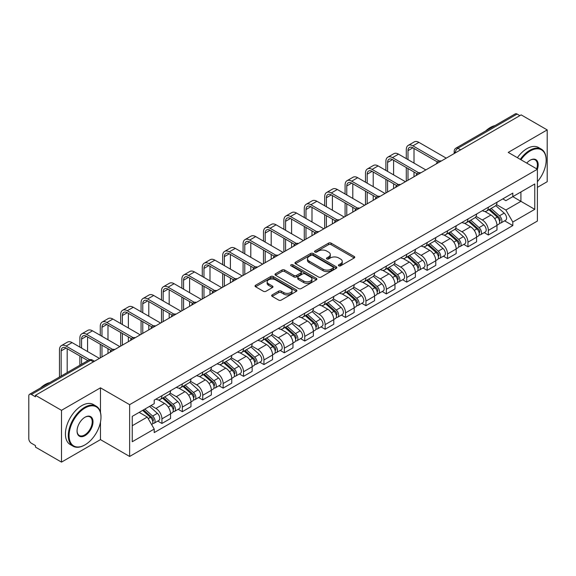 <?xml version="1.0" encoding="UTF-8"?>
<svg xmlns="http://www.w3.org/2000/svg" width="576" height="576" viewBox="0 0 576 576"><rect width="100%" height="100%" fill="white"/><g stroke="black" fill="none" stroke-linecap="round" stroke-linejoin="round"><path stroke-width="0.86" d="M338.782 265.838A1.267 0.734 0 0 0 340.574 265.838L354.211 257.969A1.814 1.051 0 0 0 354.744 257.227A1.814 1.051 0 0 0 354.211 256.486L331.106 243.144A1.814 1.051 0 0 0 328.543 243.144L314.899 251.021A1.267 0.734 0 0 0 314.532 251.539A1.267 0.734 0 0 0 314.899 252.058A1.267 0.734 0 0 0 316.699 252.058L318.463 251.035A5.81 3.355 0 0 1 326.678 251.035L328.608 252.144A5.81 3.355 0 0 1 330.307 254.52A5.81 3.355 0 0 1 328.608 256.889L326.837 257.911A1.267 0.734 0 0 0 326.47 258.43A1.267 0.734 0 0 0 326.837 258.948A1.267 0.734 0 0 0 328.637 258.948L330.401 257.926A5.81 3.355 0 0 1 338.616 257.926L340.546 259.042A5.81 3.355 0 0 1 342.245 261.41A5.81 3.355 0 0 1 340.546 263.786L338.782 264.802A1.267 0.734 0 0 0 338.407 265.32A1.267 0.734 0 0 0 338.782 265.838L338.782 264.802M272.189 294.876A1.814 1.051 0 0 0 271.656 295.61A1.814 1.051 0 0 0 272.189 296.352L278.669 300.096A1.814 1.051 0 0 0 281.239 300.096L296.388 291.355A1.814 1.051 0 0 0 296.914 290.614A1.814 1.051 0 0 0 296.388 289.872L273.276 276.53A1.814 1.051 0 0 0 270.713 276.53L255.564 285.278A1.814 1.051 0 0 0 255.031 286.02A1.814 1.051 0 0 0 255.564 286.754L263.398 291.276A1.814 1.051 0 0 0 265.961 291.276L272.448 287.539A1.814 1.051 0 0 0 272.974 286.798A1.814 1.051 0 0 0 272.448 286.056L268.56 283.81A4.853 2.801 0 0 1 267.142 281.83A4.853 2.801 0 0 1 270.137 279.238A4.853 2.801 0 0 1 275.429 279.85L290.642 288.626A4.853 2.801 0 0 1 292.061 290.614A4.853 2.801 0 0 1 289.066 293.198A4.853 2.801 0 0 1 283.774 292.594L281.239 291.132A1.814 1.051 0 0 0 278.669 291.132L272.189 294.876L272.189 296.352L278.669 292.637L278.669 291.132M129.629 404.669L100.469 387.828L61.495 410.328L35.467 395.309L521.172 114.883L547.2 129.91L508.226 152.41L537.394 169.25L129.629 404.669L129.629 456.466L537.394 221.047L537.394 169.25M318.593 277.049A1.814 1.051 0 0 0 321.163 277.049L336.305 268.301A1.814 1.051 0 0 0 336.838 267.559A1.814 1.051 0 0 0 336.305 266.825L313.2 253.483A1.814 1.051 0 0 0 310.637 253.483L295.488 262.224A1.814 1.051 0 0 0 294.955 262.966A1.814 1.051 0 0 0 295.488 263.707L318.593 277.049M291.564 266.112A1.267 0.734 0 0 1 292.853 266.292L316.325 279.842L301.198 288.576A1.814 1.051 0 0 1 298.634 288.576L275.522 275.234L275.522 273.751A1.814 1.051 0 0 0 274.997 274.493A1.814 1.051 0 0 0 275.522 275.234M275.522 273.751L282.01 270.007A1.814 1.051 0 0 1 284.573 270.007L293.947 275.422A1.814 1.051 0 0 0 296.51 275.422L300.816 272.938A1.814 1.051 0 0 0 301.349 272.196A1.814 1.051 0 0 0 300.816 271.454L291.06 265.824A1.267 0.734 0 0 1 290.686 265.306A1.267 0.734 0 0 1 291.47 264.622A1.267 0.734 0 0 1 292.853 264.78L316.346 278.345A1.814 1.051 0 0 1 316.879 279.086A1.814 1.051 0 0 1 316.346 279.828L316.346 278.345M61.495 410.328L61.495 462.125L35.467 447.106L35.467 445.594L31.414 443.254A3.701 2.138 -120 0 1 28.8 438.718L28.8 395.986A3.701 2.138 -120 0 1 29.563 394.294L88.805 360.086A3.701 2.138 60 0 1 90.655 360.274L31.414 394.474A3.701 2.138 -120 0 0 29.563 394.294M537.394 187.373L547.2 181.706L547.2 129.91M61.495 462.125L100.469 439.625L129.629 456.466M35.467 395.309L35.467 396.814L31.414 394.474M460.627 149.846L457.877 148.262A3.701 2.138 60 0 0 456.026 148.075L515.275 113.875A3.701 2.138 60 0 1 517.118 114.055L457.877 148.262A3.701 2.138 120 0 0 455.263 152.791L455.263 152.942M519.869 115.639L517.118 114.055M488.347 207.23A8.51 4.91 60 0 1 486.59 211.046L495.223 206.064A8.51 4.91 -120 0 0 496.98 202.241M476.1 216.389L482.335 219.989A8.51 4.91 60 0 1 488.347 230.407L496.98 225.425A8.51 4.91 -120 0 0 490.968 215.006L484.79 211.435M496.98 225.425L496.98 230.033L488.347 235.015L484.214 232.625M486.59 211.046A8.51 4.91 60 0 1 482.4 210.665M488.347 230.407L488.347 235.015M467.95 219.002A8.51 4.91 60 0 1 466.186 222.826L474.818 217.843A8.51 4.91 -120 0 0 476.582 214.02M463.81 244.404L467.95 246.794L476.582 241.805L476.582 237.204A8.51 4.91 -120 0 0 470.563 226.786L464.386 223.214M466.186 222.826A8.51 4.91 60 0 1 462.002 222.444M455.702 228.168L461.93 231.768A8.51 4.91 60 0 1 467.95 242.186L467.95 246.794M447.545 230.782A8.51 4.91 60 0 1 445.788 234.605L454.421 229.622A8.51 4.91 -120 0 0 456.178 225.799M443.412 256.183L447.545 258.566L456.178 253.584L456.178 248.983A8.51 4.91 -120 0 0 450.166 238.565L443.988 234.994M445.788 234.605A8.51 4.91 60 0 1 441.598 234.216M435.298 239.947L441.533 243.547A8.51 4.91 60 0 1 447.545 253.966L447.545 258.566M427.147 242.561A8.51 4.91 60 0 1 425.383 246.384L434.016 241.402A8.51 4.91 -120 0 0 435.78 237.578M423.007 267.962L427.147 270.346L435.78 265.363L435.78 260.762A8.51 4.91 -120 0 0 429.761 250.337L423.583 246.773M425.383 246.384A8.51 4.91 60 0 1 421.2 245.995M414.9 251.726L421.128 255.326A8.51 4.91 60 0 1 427.147 265.745L427.147 270.346M406.742 254.34A8.51 4.91 60 0 1 404.986 258.163L413.611 253.181A8.51 4.91 -120 0 0 415.375 249.358M402.61 279.734L406.742 282.125L415.375 277.142L415.375 272.542A8.51 4.91 -120 0 0 409.363 262.116L403.186 258.552M404.986 258.163A8.51 4.91 60 0 1 400.795 257.774M394.495 263.506L400.73 267.098A8.51 4.91 60 0 1 406.742 277.524L406.742 282.125M386.345 266.119A8.51 4.91 60 0 1 384.581 269.942L393.214 264.953A8.51 4.91 -120 0 0 394.978 261.137M382.205 291.514L386.345 293.904L394.978 288.922L394.978 284.314A8.51 4.91 -120 0 0 388.958 273.895L382.781 270.331M384.581 269.942A8.51 4.91 60 0 1 380.398 269.554M374.098 275.278L380.326 278.878A8.51 4.91 60 0 1 386.345 289.303L386.345 293.904M365.94 277.898A8.51 4.91 60 0 1 364.183 281.714L372.809 276.732A8.51 4.91 -120 0 0 374.573 272.916M361.807 303.293L365.94 305.683L374.573 300.701L374.573 296.093A8.51 4.91 -120 0 0 368.561 285.674L362.383 282.11M364.183 281.714A8.51 4.91 60 0 1 359.993 281.333M353.693 287.057L359.928 290.657A8.51 4.91 60 0 1 365.94 301.075L365.94 305.683M345.542 289.678A8.51 4.91 60 0 1 343.778 293.494L352.411 288.511A8.51 4.91 -120 0 0 354.175 284.695M341.402 315.072L345.542 317.462L354.175 312.48L354.175 307.872A8.51 4.91 -120 0 0 348.156 297.454L341.978 293.89M343.778 293.494A8.51 4.91 60 0 1 339.595 293.112M333.295 298.836L339.523 302.436A8.51 4.91 60 0 1 345.542 312.854L345.542 317.462M325.138 301.457A8.51 4.91 60 0 1 323.381 305.273L332.006 300.29A8.51 4.91 -120 0 0 333.77 296.474M321.005 326.851L325.138 329.242L333.77 324.259L333.77 319.651A8.51 4.91 -120 0 0 327.758 309.233L321.581 305.669M323.381 305.273A8.51 4.91 60 0 1 319.19 304.891M312.89 310.615L319.126 314.215A8.51 4.91 60 0 1 325.138 324.634L325.138 329.242M304.74 313.236A8.51 4.91 60 0 1 302.976 317.052L311.609 312.07A8.51 4.91 -120 0 0 313.373 308.254M300.6 338.63L304.74 341.021L313.373 336.038L313.373 331.43A8.51 4.91 -120 0 0 307.354 321.012L301.176 317.441M302.976 317.052A8.51 4.91 60 0 1 298.793 316.67M292.493 322.394L298.721 325.994A8.51 4.91 60 0 1 304.74 336.413L304.74 341.021M284.335 325.015A8.51 4.91 60 0 1 282.578 328.831L291.204 323.849A8.51 4.91 -120 0 0 292.968 320.033M280.202 350.41L284.335 352.8L292.968 347.818L292.968 343.21A8.51 4.91 -120 0 0 286.956 332.791L280.778 329.22M282.578 328.831A8.51 4.91 60 0 1 278.388 328.45M272.088 334.174L278.323 337.774A8.51 4.91 60 0 1 284.335 348.192L284.335 352.8M263.938 336.794A8.51 4.91 60 0 1 262.174 340.61L270.806 335.628A8.51 4.91 -120 0 0 272.57 331.805M259.798 362.189L263.938 364.579L272.57 359.597L272.57 354.989A8.51 4.91 -120 0 0 266.551 344.57L260.374 340.999M262.174 340.61A8.51 4.91 60 0 1 257.99 340.229M251.69 345.953L257.918 349.553A8.51 4.91 60 0 1 263.938 359.971L263.938 364.579M243.533 348.566A8.51 4.91 60 0 1 241.776 352.39L250.402 347.407A8.51 4.91 -120 0 0 252.166 343.584M239.4 373.968L243.533 376.358L252.166 371.369L252.166 366.768A8.51 4.91 -120 0 0 246.154 356.35L239.976 352.778M241.776 352.39A8.51 4.91 60 0 1 237.586 352.008M231.286 357.732L237.521 361.332A8.51 4.91 60 0 1 243.533 371.75L243.533 376.358M223.135 360.346A8.51 4.91 60 0 1 221.371 364.169L230.004 359.186A8.51 4.91 -120 0 0 231.768 355.363M218.995 385.747L223.135 388.13L231.768 383.148L231.768 378.547A8.51 4.91 -120 0 0 225.749 368.129L219.571 364.558M221.371 364.169A8.51 4.91 60 0 1 217.188 363.78M210.888 369.511L217.116 373.111A8.51 4.91 60 0 1 223.135 383.53L223.135 388.13M202.73 372.125A8.51 4.91 60 0 1 200.974 375.948L209.599 370.966A8.51 4.91 -120 0 0 211.363 367.142M198.598 397.526L202.73 399.91L211.363 394.927L211.363 390.326A8.51 4.91 -120 0 0 205.351 379.901L199.174 376.337M200.974 375.948A8.51 4.91 60 0 1 196.783 375.559M190.483 381.29L196.718 384.89A8.51 4.91 60 0 1 202.73 395.309L202.73 399.91M182.333 383.904A8.51 4.91 60 0 1 180.569 387.727L189.202 382.738A8.51 4.91 -120 0 0 190.966 378.922M178.193 409.298L182.333 411.689L190.966 406.706L190.966 402.098A8.51 4.91 -120 0 0 184.946 391.68L178.769 388.116M180.569 387.727A8.51 4.91 60 0 1 176.386 387.338M170.086 393.07L176.314 396.662A8.51 4.91 60 0 1 182.333 407.088L182.333 411.689M161.928 395.683A8.51 4.91 60 0 1 160.171 399.506L168.797 394.517A8.51 4.91 -120 0 0 170.561 390.701M157.795 421.078L161.928 423.468L170.561 418.486L170.561 413.878A8.51 4.91 -120 0 0 164.549 403.459L158.371 399.895M160.171 399.506A8.51 4.91 60 0 1 155.981 399.118M150.948 405.576L155.916 408.442A8.51 4.91 60 0 1 161.928 418.867L161.928 423.468M502.798 198.886L505.872 200.657L534.773 183.974L520.913 191.974L520.913 201.341L505.872 210.024L496.505 204.61M132.242 425.736L147.283 417.053L154.217 429.055L132.242 441.742L132.242 416.369L154.217 403.69L154.217 400.14L512.806 193.111L512.806 196.654L534.773 209.34L512.806 222.026L505.872 210.024M534.773 183.974L534.773 209.34M154.217 429.055L154.217 432.605L512.806 225.576L512.806 222.026M100.469 387.828L100.469 412.315M100.469 422.186L100.469 439.625M147.283 417.053L139.176 412.373M504.612 220.846L512.806 225.576M339.286 266.018L340.546 265.291A5.81 3.355 0 0 0 342.245 262.922L342.245 261.41M330.307 254.52L330.307 256.032A5.81 3.355 0 0 1 328.608 258.401L327.348 259.128M354.211 256.486L354.211 257.969L331.106 244.656A1.814 1.051 0 0 0 328.543 244.656L315.41 252.238M336.283 268.315L313.2 254.995A1.814 1.051 0 0 0 310.637 254.995L295.51 263.722M333.101 268.085A1.267 0.734 0 0 0 333.468 267.559A1.267 0.734 0 0 0 333.101 267.041L312.818 255.334A1.267 0.734 0 0 0 311.018 255.334L309.161 256.406A5.81 3.355 0 0 0 307.454 258.782A5.81 3.355 0 0 0 309.161 261.151L323.021 269.158A5.81 3.355 0 0 0 331.236 269.158L333.101 268.085L333.101 269.59A1.267 0.734 0 0 0 333.468 269.071L333.468 267.559M307.454 258.782L307.454 260.287A5.81 3.355 0 0 0 309.161 262.663L309.161 261.151M333.101 269.59L331.236 270.67A5.81 3.355 0 0 1 323.021 270.67L309.161 262.663M275.551 275.249L282.01 271.519L282.01 270.007M301.349 272.196L301.349 273.708A1.814 1.051 0 0 1 300.816 274.442L296.51 276.926A1.814 1.051 0 0 1 293.947 276.926L284.573 271.519A1.814 1.051 0 0 0 282.01 271.519M303.667 281.03A4.853 2.801 0 0 0 308.959 281.642A4.853 2.801 0 0 0 311.962 279.05A4.853 2.801 0 0 0 310.536 277.07L305.179 273.974A1.814 1.051 0 0 0 302.609 273.974L298.31 276.458A1.814 1.051 0 0 0 297.778 277.2A1.814 1.051 0 0 0 298.31 277.942L303.667 281.03L303.667 282.542A4.853 2.801 0 0 0 308.959 283.147A4.853 2.801 0 0 0 311.962 280.562L311.962 279.05M297.778 277.2L297.778 278.705A1.814 1.051 0 0 0 298.31 279.446L298.31 277.942M303.667 282.542L298.31 279.446M292.061 290.614L292.061 292.118A4.853 2.801 0 0 1 289.066 294.71A4.853 2.801 0 0 1 283.774 294.106L281.239 292.637A1.814 1.051 0 0 0 278.669 292.637M267.142 281.83L267.142 283.342A4.853 2.801 0 0 0 268.56 285.322L268.56 283.81M272.419 287.546L268.56 285.322M296.359 291.37L273.276 278.042A1.814 1.051 0 0 0 270.713 278.042L255.586 286.769M488.938 209.686L497.254 217.109A4.622 2.671 60 0 1 498.708 224.258L496.98 225.252M489.161 209.887L493.07 212.141M489.78 209.203L499.032 217.462A2.218 1.282 60 0 1 499.723 220.889A2.218 1.282 60 0 1 499.522 220.968M491.162 208.404L499.478 215.82A4.622 2.671 60 0 1 500.926 222.97A4.622 2.671 60 0 1 499.529 223.121M495.799 205.625L504.187 213.106A4.622 2.671 60 0 1 505.634 220.255L500.926 222.97M407.988 159.624L407.988 150.638A6.934 4.003 60 0 1 409.421 147.463A6.934 4.003 60 0 1 412.891 147.809L437.45 161.986M446.242 158.148L418.91 142.373A9.338 5.393 -120 0 0 414.238 141.905L408.226 145.382A9.338 5.393 -120 0 0 406.289 149.659L406.289 158.638M439.135 160.992L412.891 145.843A9.338 5.393 -120 0 0 408.226 145.382M406.289 167.551L406.289 181.217M407.988 180.238L407.988 168.53M414.007 176.76L414.007 172.008M414.007 163.094L414.007 148.45M468.54 221.465L476.849 228.888A4.622 2.671 60 0 1 478.303 236.038L476.575 237.031M468.756 221.666L472.673 223.92M469.375 220.982L478.627 229.234A2.218 1.282 60 0 1 479.326 232.668A2.218 1.282 60 0 1 479.124 232.747M470.765 220.183L479.074 227.599A4.622 2.671 60 0 1 480.528 234.749A4.622 2.671 60 0 1 479.131 234.9M475.394 217.404L483.782 224.885A4.622 2.671 60 0 1 485.237 232.034L480.528 234.749M448.135 233.244L456.451 240.66A4.622 2.671 60 0 1 457.906 247.817L456.178 248.81M448.358 233.438L452.268 235.699M448.978 232.762L458.23 241.013A2.218 1.282 60 0 1 458.921 244.447A2.218 1.282 60 0 1 458.719 244.526M450.36 231.962L458.676 239.378A4.622 2.671 60 0 1 460.123 246.528A4.622 2.671 60 0 1 458.726 246.679M454.997 229.176L463.385 236.664A4.622 2.671 60 0 1 464.832 243.814L460.123 246.528M387.583 171.403L387.583 162.418A6.934 4.003 60 0 1 389.023 159.242A6.934 4.003 60 0 1 392.494 159.588L417.046 173.765M425.837 169.927L398.506 154.145A9.338 5.393 -120 0 0 393.84 153.684L387.821 157.162A9.338 5.393 -120 0 0 385.884 161.431L385.884 170.417M418.738 172.771L392.494 157.622A9.338 5.393 -120 0 0 387.821 157.162M385.884 179.33L385.884 192.996M387.583 192.01L387.583 180.31M393.602 188.539L393.602 183.78M393.602 174.874L393.602 160.229M367.186 183.182L367.186 174.197A6.934 4.003 60 0 1 368.618 171.022A6.934 4.003 60 0 1 372.089 171.36L396.648 185.537M405.439 181.706L378.108 165.924A9.338 5.393 -120 0 0 373.435 165.463L367.423 168.941A9.338 5.393 -120 0 0 365.486 173.21L365.486 182.196M398.333 184.55L372.089 169.402A9.338 5.393 -120 0 0 367.423 168.941M365.486 191.11L365.486 204.775M367.186 203.789L367.186 192.089M373.205 200.318L373.205 195.559M373.205 186.653L373.205 172.008M537.394 181.692A22.565 13.025 120 0 0 546.156 160.186A22.565 13.025 120 0 0 530.201 150.977A22.565 13.025 120 0 0 520.934 159.746M520.265 159.358A23.119 13.349 -60 0 1 529.805 150.3A23.119 13.349 -60 0 1 541.368 149.155A23.119 13.349 -60 0 1 546.156 159.739A23.119 13.349 -60 0 1 546.156 159.962M526.738 163.102A11.282 6.516 -60 0 1 530.201 160.186L530.201 160.186A11.282 6.516 -60 0 1 537.386 169.243M536.702 168.847A10.728 6.192 120 0 0 535.169 159.883A10.728 6.192 120 0 0 529.999 160.308M485.64 130.982A23.119 13.349 -60 0 1 490.313 127.498A23.119 13.349 -60 0 1 494.986 125.582M517.385 157.702A23.119 13.349 -60 0 1 526.932 148.637A23.119 13.349 -60 0 1 538.488 147.492L541.368 149.155M84.643 445.061L85.032 444.838A22.565 13.025 120 0 0 100.987 417.204A22.565 13.025 120 0 0 85.032 407.988A22.565 13.025 120 0 0 69.077 435.629A22.565 13.025 120 0 0 85.032 444.838L84.643 445.061A23.119 13.349 -60 0 1 73.08 446.206A23.119 13.349 -60 0 1 69.538 427.68A23.119 13.349 -60 0 1 84.643 407.311A23.119 13.349 -60 0 1 96.199 406.166A23.119 13.349 -60 0 1 100.987 416.75A23.119 13.349 -60 0 1 100.987 416.981M85.032 417.204L85.032 417.204A11.282 6.516 -60 0 1 93.01 421.805A11.282 6.516 -60 0 1 85.032 435.629A11.282 6.516 -60 0 1 77.054 431.021A11.282 6.516 -60 0 1 85.032 417.204L85.032 417.204M77.062 430.79A10.728 6.192 120 0 0 79.279 435.478A10.728 6.192 120 0 0 84.643 434.945A10.728 6.192 120 0 0 91.649 425.491A10.728 6.192 120 0 0 90.007 416.894A10.728 6.192 120 0 0 84.838 417.319M40.471 387.994A23.119 13.349 -60 0 1 45.144 384.509A23.119 13.349 -60 0 1 49.817 382.601M73.08 446.206L70.207 444.55A23.119 13.349 -60 0 1 66.665 426.024A23.119 13.349 -60 0 1 81.763 405.648A23.119 13.349 -60 0 1 93.326 404.503L96.199 406.166M427.738 245.023L436.046 252.439A4.622 2.671 60 0 1 437.501 259.589L435.773 260.59M427.954 245.218L431.87 247.478M428.573 244.541L437.825 252.792A2.218 1.282 60 0 1 438.523 256.226A2.218 1.282 60 0 1 438.322 256.306M429.962 243.742L438.271 251.158A4.622 2.671 60 0 1 439.726 258.307A4.622 2.671 60 0 1 438.329 258.458M434.592 240.955L442.98 248.443A4.622 2.671 60 0 1 444.434 255.593L439.726 258.307M407.333 256.802L415.649 264.218A4.622 2.671 60 0 1 417.103 271.368L415.375 272.369M407.556 256.997L411.466 259.258M408.175 256.32L417.427 264.571A2.218 1.282 60 0 1 418.118 268.006A2.218 1.282 60 0 1 417.917 268.085M409.558 255.521L417.874 262.937A4.622 2.671 60 0 1 419.321 270.086A4.622 2.671 60 0 1 417.924 270.238M414.194 252.734L422.582 260.222A4.622 2.671 60 0 1 424.03 267.372L419.321 270.086M386.935 268.582L395.244 275.998A4.622 2.671 60 0 1 396.698 283.147L394.97 284.148M387.151 268.776L391.068 271.037M387.77 268.099L397.022 276.35A2.218 1.282 60 0 1 397.721 279.785A2.218 1.282 60 0 1 397.519 279.864M389.16 267.3L397.469 274.716A4.622 2.671 60 0 1 398.923 281.866A4.622 2.671 60 0 1 397.526 282.017M393.79 264.514L402.178 271.994A4.622 2.671 60 0 1 403.632 279.144L398.923 281.866M346.781 194.954L346.781 185.976A6.934 4.003 60 0 1 348.221 182.801A6.934 4.003 60 0 1 351.691 183.139L376.243 197.316M385.034 193.486L357.703 177.703A9.338 5.393 -120 0 0 353.038 177.242L347.018 180.713A9.338 5.393 -120 0 0 345.082 184.99L345.082 193.975M377.935 196.33L351.691 181.181A9.338 5.393 -120 0 0 347.018 180.713M345.082 202.889L345.082 216.554M346.781 215.568L346.781 203.868M352.8 212.098L352.8 207.338M352.8 198.432L352.8 183.78M326.383 206.734L326.383 197.755A6.934 4.003 60 0 1 327.816 194.58A6.934 4.003 60 0 1 331.286 194.918L355.846 209.095M364.637 205.265L337.306 189.482A9.338 5.393 -120 0 0 332.633 189.022L326.621 192.492A9.338 5.393 -120 0 0 324.684 196.769L324.684 205.754M357.53 208.109L331.286 192.96A9.338 5.393 -120 0 0 326.621 192.492M324.684 214.661L324.684 228.334M326.383 227.347L326.383 215.647M332.395 223.877L332.395 219.118M332.395 210.211L332.395 195.559M305.978 218.513L305.978 209.527A6.934 4.003 60 0 1 307.418 206.352A6.934 4.003 60 0 1 310.889 206.698L335.441 220.874M344.232 217.044L316.901 201.262A9.338 5.393 -120 0 0 312.235 200.801L306.216 204.271A9.338 5.393 -120 0 0 304.279 208.548L304.279 217.534M337.133 219.888L310.889 204.732A9.338 5.393 -120 0 0 306.216 204.271M304.279 226.44L304.279 240.106M305.978 239.126L305.978 227.426M311.998 235.656L311.998 230.897M311.998 221.99L311.998 207.338M366.53 280.361L374.846 287.777A4.622 2.671 60 0 1 376.301 294.926L374.573 295.92M366.754 280.555L370.663 282.816M367.373 279.878L376.625 288.13A2.218 1.282 60 0 1 377.316 291.564A2.218 1.282 60 0 1 377.114 291.643M368.755 279.079L377.071 286.495A4.622 2.671 60 0 1 378.518 293.645A4.622 2.671 60 0 1 377.122 293.789M373.392 276.293L381.78 283.774A4.622 2.671 60 0 1 383.227 290.923L378.518 293.645M285.581 230.292L285.581 221.306A6.934 4.003 60 0 1 287.014 218.131A6.934 4.003 60 0 1 290.484 218.477L315.043 232.654M323.834 228.823L296.503 213.041A9.338 5.393 -120 0 0 291.83 212.58L285.818 216.05A9.338 5.393 -120 0 0 283.882 220.327L283.882 229.313M316.728 231.667L290.484 216.511A9.338 5.393 -120 0 0 285.818 216.05M283.882 238.219L283.882 251.885M285.581 250.906L285.581 239.206M291.593 247.435L291.593 242.676M291.593 233.77L291.593 219.118M346.133 292.14L354.442 299.556A4.622 2.671 60 0 1 355.896 306.706L354.168 307.699M346.349 292.334L350.266 294.595M346.968 291.658L356.22 299.909A2.218 1.282 60 0 1 356.918 303.343A2.218 1.282 60 0 1 356.717 303.422M348.358 290.851L356.666 298.274A4.622 2.671 60 0 1 358.121 305.424A4.622 2.671 60 0 1 356.724 305.568M352.987 288.072L361.375 295.553A4.622 2.671 60 0 1 362.83 302.702L358.121 305.424M265.176 242.071L265.176 233.086A6.934 4.003 60 0 1 266.616 229.91A6.934 4.003 60 0 1 270.086 230.256L294.638 244.433M303.43 240.602L276.098 224.82A9.338 5.393 -120 0 0 271.433 224.359L265.414 227.83A9.338 5.393 -120 0 0 263.477 232.106L263.477 241.092M296.33 243.446L270.086 228.29A9.338 5.393 -120 0 0 265.414 227.83M263.477 249.998L263.477 263.664M265.176 262.685L265.176 250.985M271.195 259.214L271.195 254.455M271.195 245.542L271.195 230.897M325.728 303.919L334.044 311.335A4.622 2.671 60 0 1 335.498 318.485L333.77 319.478M325.951 304.114L329.861 306.374M326.57 303.43L335.822 311.688A2.218 1.282 60 0 1 336.514 315.115A2.218 1.282 60 0 1 336.312 315.202M327.953 302.63L336.269 310.054A4.622 2.671 60 0 1 337.716 317.203A4.622 2.671 60 0 1 336.319 317.347M332.59 299.851L340.978 307.332A4.622 2.671 60 0 1 342.425 314.482L337.716 317.203M244.778 253.85L244.778 244.865A6.934 4.003 60 0 1 246.211 241.69A6.934 4.003 60 0 1 249.682 242.035L274.241 256.212M283.032 252.382L255.701 236.599A9.338 5.393 -120 0 0 251.028 236.138L245.016 239.609A9.338 5.393 -120 0 0 243.079 243.886L243.079 252.871M275.926 255.226L249.682 240.07A9.338 5.393 -120 0 0 245.016 239.609M243.079 261.778L243.079 275.443M244.778 274.464L244.778 262.757M250.79 270.986L250.79 266.234M250.79 257.321L250.79 242.676M305.33 315.698L313.639 323.114A4.622 2.671 60 0 1 315.094 330.264L313.366 331.258M305.546 315.893L309.463 318.154M306.166 315.209L315.418 323.467A2.218 1.282 60 0 1 316.116 326.894A2.218 1.282 60 0 1 315.914 326.981M307.555 314.41L315.864 321.833A4.622 2.671 60 0 1 317.318 328.982A4.622 2.671 60 0 1 315.922 329.126M312.185 311.63L320.573 319.111A4.622 2.671 60 0 1 322.027 326.261L317.318 328.982M224.374 265.63L224.374 256.644A6.934 4.003 60 0 1 225.814 253.469A6.934 4.003 60 0 1 229.284 253.814L253.836 267.991M262.627 264.154L235.296 248.378A9.338 5.393 -120 0 0 230.63 247.91L224.611 251.388A9.338 5.393 -120 0 0 222.674 255.665L222.674 264.65M255.528 267.005L229.284 251.849A9.338 5.393 -120 0 0 224.611 251.388M222.674 273.557L222.674 287.222M224.374 286.243L224.374 274.536M230.393 282.766L230.393 278.014M230.393 269.1L230.393 254.455M284.926 327.47L293.242 334.894A4.622 2.671 60 0 1 294.696 342.043L292.968 343.037M285.149 327.672L289.058 329.933M285.768 326.988L295.02 335.246A2.218 1.282 60 0 1 295.711 338.674A2.218 1.282 60 0 1 295.51 338.753M287.15 326.189L295.466 333.605A4.622 2.671 60 0 1 296.914 340.754A4.622 2.671 60 0 1 295.517 340.906M291.787 323.41L300.175 330.89A4.622 2.671 60 0 1 301.622 338.04L296.914 340.754M203.976 277.409L203.976 268.423A6.934 4.003 60 0 1 205.409 265.248A6.934 4.003 60 0 1 208.879 265.594L233.438 279.77M242.23 275.933L214.898 260.158A9.338 5.393 -120 0 0 210.226 259.69L204.214 263.167A9.338 5.393 -120 0 0 202.277 267.444L202.277 276.43M235.123 278.777L208.879 263.628A9.338 5.393 -120 0 0 204.214 263.167M202.277 285.336L202.277 299.002M203.976 298.022L203.976 286.315M209.988 294.545L209.988 289.793M209.988 280.879L209.988 266.234M264.528 339.25L272.837 346.673A4.622 2.671 60 0 1 274.291 353.822L272.563 354.816M264.744 339.451L268.661 341.705M265.363 338.767L274.615 347.026A2.218 1.282 60 0 1 275.314 350.453A2.218 1.282 60 0 1 275.112 350.532M266.753 337.968L275.062 345.384A4.622 2.671 60 0 1 276.516 352.534A4.622 2.671 60 0 1 275.119 352.685M271.382 335.189L279.77 342.67A4.622 2.671 60 0 1 281.225 349.819L276.516 352.534M183.571 289.188L183.571 280.202A6.934 4.003 60 0 1 185.011 277.027A6.934 4.003 60 0 1 188.482 277.373L213.034 291.55M221.825 287.712L194.494 271.937A9.338 5.393 -120 0 0 189.828 271.469L183.809 274.946A9.338 5.393 -120 0 0 181.872 279.223L181.872 288.202M214.726 290.556L188.482 275.407A9.338 5.393 -120 0 0 183.809 274.946M181.872 297.115L181.872 310.781M183.571 309.802L183.571 298.094M189.59 306.324L189.59 301.572M189.59 292.658L189.59 278.014M244.123 351.029L252.439 358.452A4.622 2.671 60 0 1 253.894 365.602L252.166 366.595M244.346 351.23L248.256 353.484M244.966 350.546L254.218 358.798A2.218 1.282 60 0 1 254.909 362.232A2.218 1.282 60 0 1 254.707 362.311M246.348 349.747L254.664 357.163A4.622 2.671 60 0 1 256.111 364.313A4.622 2.671 60 0 1 254.714 364.464M250.985 346.961L259.373 354.449A4.622 2.671 60 0 1 260.82 361.598L256.111 364.313M163.174 300.967L163.174 291.982A6.934 4.003 60 0 1 164.606 288.806A6.934 4.003 60 0 1 168.077 289.152L192.636 303.329M201.427 299.491L174.096 283.709A9.338 5.393 -120 0 0 169.423 283.248L163.411 286.726A9.338 5.393 -120 0 0 161.474 290.995L161.474 299.981M194.321 302.335L168.077 287.186A9.338 5.393 -120 0 0 163.411 286.726M161.474 308.894L161.474 322.56M163.174 321.574L163.174 309.874M169.186 318.103L169.186 313.344M169.186 304.438L169.186 289.793M223.726 362.808L232.034 370.224A4.622 2.671 60 0 1 233.489 377.374L231.761 378.374M223.942 363.002L227.858 365.263M224.561 362.326L233.813 370.577A2.218 1.282 60 0 1 234.511 374.011A2.218 1.282 60 0 1 234.31 374.09M225.95 361.526L234.259 368.942A4.622 2.671 60 0 1 235.714 376.092A4.622 2.671 60 0 1 234.317 376.243M230.58 358.74L238.968 366.228A4.622 2.671 60 0 1 240.422 373.378L235.714 376.092M142.769 312.746L142.769 303.761A6.934 4.003 60 0 1 144.209 300.586A6.934 4.003 60 0 1 147.679 300.924L172.231 315.101M181.022 311.27L153.691 295.488A9.338 5.393 -120 0 0 149.026 295.027L143.006 298.505A9.338 5.393 -120 0 0 141.07 302.774L141.07 311.76M173.923 314.114L147.679 298.966A9.338 5.393 -120 0 0 143.006 298.505M141.07 320.674L141.07 334.339M142.769 333.353L142.769 321.653M148.788 329.882L148.788 325.123M148.788 316.217L148.788 301.572M203.321 374.587L211.637 382.003A4.622 2.671 60 0 1 213.091 389.153L211.363 390.154M203.544 374.782L207.454 377.042M204.163 374.105L213.415 382.356A2.218 1.282 60 0 1 214.106 385.79A2.218 1.282 60 0 1 213.905 385.87M205.546 373.306L213.862 380.722A4.622 2.671 60 0 1 215.309 387.871A4.622 2.671 60 0 1 213.912 388.022M210.182 370.519L218.57 378.007A4.622 2.671 60 0 1 220.018 385.157L215.309 387.871M122.371 324.518L122.371 315.54A6.934 4.003 60 0 1 123.804 312.365A6.934 4.003 60 0 1 127.274 312.703L151.834 326.88M160.625 323.05L133.294 307.267A9.338 5.393 -120 0 0 128.621 306.806L122.609 310.277A9.338 5.393 -120 0 0 120.672 314.554L120.672 323.539M153.518 325.894L127.274 310.745A9.338 5.393 -120 0 0 122.609 310.277M120.672 332.453L120.672 346.118M122.371 345.132L122.371 333.432M128.383 341.662L128.383 336.902M128.383 327.996L128.383 313.344M182.923 386.366L191.232 393.782A4.622 2.671 60 0 1 192.686 400.932L190.958 401.933M183.139 386.561L187.056 388.822M183.758 385.884L193.01 394.135A2.218 1.282 60 0 1 193.709 397.57A2.218 1.282 60 0 1 193.507 397.649M185.148 385.085L193.457 392.501A4.622 2.671 60 0 1 194.911 399.65A4.622 2.671 60 0 1 193.514 399.802M189.778 382.298L198.166 389.786A4.622 2.671 60 0 1 199.62 396.936L194.911 399.65M101.966 336.298L101.966 327.312A6.934 4.003 60 0 1 103.406 324.144A6.934 4.003 60 0 1 106.877 324.482L131.429 338.659M140.22 334.829L112.889 319.046A9.338 5.393 -120 0 0 108.223 318.586L102.204 322.056A9.338 5.393 -120 0 0 100.267 326.333L100.267 335.318M133.121 337.673L106.877 322.524A9.338 5.393 -120 0 0 102.204 322.056M100.267 344.225L100.267 357.898M101.966 356.911L101.966 345.211M107.986 353.441L107.986 348.682M107.986 339.775L107.986 325.123M162.518 398.146L170.834 405.562A4.622 2.671 60 0 1 172.289 412.711L170.561 413.712M162.742 398.34L166.651 400.601M163.361 397.663L172.613 405.914A2.218 1.282 60 0 1 173.304 409.349A2.218 1.282 60 0 1 173.102 409.428M164.743 396.864L173.059 404.28A4.622 2.671 60 0 1 174.506 411.43A4.622 2.671 60 0 1 173.11 411.581M169.38 394.078L177.768 401.558A4.622 2.671 60 0 1 179.215 408.708L174.506 411.43M81.569 348.077L81.569 339.091A6.934 4.003 60 0 1 83.002 335.916A6.934 4.003 60 0 1 86.472 336.262L111.031 350.438M119.822 346.608L92.491 330.826A9.338 5.393 -120 0 0 87.818 330.365L81.799 333.835A9.338 5.393 -120 0 0 79.87 338.112L79.87 347.098M112.716 349.452L86.472 334.296A9.338 5.393 -120 0 0 81.799 333.835M79.87 356.004L79.87 365.249M81.569 364.27L81.569 356.99M87.581 351.554L87.581 336.902M142.625 410.378L150.43 417.341A4.622 2.671 60 0 1 151.884 424.49L151.654 424.62M142.704 410.335L146.254 412.38M143.467 409.896L152.208 417.694A2.218 1.282 60 0 1 152.906 421.128A2.218 1.282 60 0 1 152.705 421.207M144.85 409.097L152.654 416.059A4.622 2.671 60 0 1 154.109 423.209A4.622 2.671 60 0 1 152.712 423.353M149.558 406.375L157.363 413.338A4.622 2.671 60 0 1 158.818 420.487L154.109 423.209M61.164 376.049L61.164 350.87A6.934 4.003 60 0 1 62.604 347.695A6.934 4.003 60 0 1 66.074 348.041L87.876 360.626M99.418 358.387L72.086 342.605A9.338 5.393 -120 0 0 67.421 342.144L61.402 345.614A9.338 5.393 -120 0 0 59.465 349.891L59.465 377.028M89.698 359.719L66.074 346.075A9.338 5.393 -120 0 0 61.402 345.614M67.183 372.571L67.183 348.682M455.393 152.863L455.263 152.791A3.701 2.138 0 0 1 454.183 151.279L454.183 153.569M182.333 407.088L190.966 402.098M202.73 395.309L211.363 390.326M223.135 383.53L231.768 378.547M243.533 371.75L252.166 366.768M263.938 359.971L272.57 354.989M284.335 348.192L292.968 343.21M304.74 336.413L313.373 331.43M325.138 324.634L333.77 319.651M345.542 312.854L354.175 307.872M365.94 301.075L374.573 296.093M386.345 289.303L394.978 284.314M406.742 277.524L415.375 272.542M427.147 265.745L435.78 260.762M447.545 253.966L456.178 248.983M467.95 242.186L476.582 237.204M161.928 418.867L170.561 413.878M155.916 408.442L164.549 403.459M176.314 396.662L184.946 391.68M196.718 384.89L205.351 379.901M217.116 373.111L225.749 368.129M237.521 361.332L246.154 356.35M257.918 349.553L266.551 344.57M278.323 337.774L286.956 332.791M298.721 325.994L307.354 321.012M319.126 314.215L327.758 309.233M339.523 302.436L348.156 297.454M359.928 290.657L368.561 285.674M380.326 278.878L388.958 273.895M400.73 267.098L409.363 262.116M421.128 255.326L429.761 250.337M441.533 243.547L450.166 238.565M461.93 231.768L470.563 226.786M482.335 219.989L490.968 215.006M440.914 161.23A3.701 2.138 120 0 0 439.279 162.173M420.509 173.009A3.701 2.138 120 0 0 418.874 173.952M400.111 184.781A3.701 2.138 120 0 0 398.477 185.724M379.706 196.56A3.701 2.138 120 0 0 378.072 197.503M359.309 208.339A3.701 2.138 120 0 0 357.674 209.282M338.904 220.118A3.701 2.138 120 0 0 337.27 221.062M318.506 231.898A3.701 2.138 120 0 0 316.872 232.841M298.102 243.677A3.701 2.138 120 0 0 296.467 244.62M277.704 255.456A3.701 2.138 120 0 0 276.07 256.399M257.299 267.235A3.701 2.138 120 0 0 255.665 268.178M236.902 279.014A3.701 2.138 120 0 0 235.267 279.958M216.497 290.794A3.701 2.138 120 0 0 214.862 291.737M196.099 302.573A3.701 2.138 120 0 0 194.465 303.509M175.694 314.345A3.701 2.138 120 0 0 174.06 315.288M155.297 326.124A3.701 2.138 120 0 0 153.662 327.067M134.892 337.903A3.701 2.138 120 0 0 133.258 338.846M114.494 349.682A3.701 2.138 120 0 0 112.86 350.626M93.406 361.858L90.655 360.274A3.701 2.138 120 0 1 92.506 360.086A3.701 3.701 0 0 0 88.805 360.086M340.546 265.291L340.546 263.786M326.837 258.948L326.837 257.911M328.608 258.401L328.608 256.889M314.899 252.058L314.899 251.021M328.543 244.656L328.543 243.144M331.106 244.656L331.106 243.144M295.488 263.707L295.488 262.224M310.637 254.995L310.637 253.483M313.2 254.995L313.2 253.483M336.305 268.301L336.305 266.825M323.021 270.67L323.021 269.158M331.236 270.67L331.236 269.158M284.573 271.519L284.573 270.007M293.947 276.926L293.947 275.422M296.51 276.926L296.51 275.422M300.816 274.442L300.816 272.938M292.853 266.292L292.853 264.78M281.239 292.637L281.239 291.132M283.774 294.106L283.774 292.594M272.448 287.539L272.448 286.056M255.564 286.754L255.564 285.278M270.713 278.042L270.713 276.53M273.276 278.042L273.276 276.53M296.388 291.355L296.388 289.872M497.254 217.109L494.662 218.606M500.184 219.874L499.356 220.356M504.187 213.106L499.478 215.82M412.891 145.843L418.91 142.373M407.988 150.638L412.891 147.809M476.849 228.888L474.257 230.378M479.786 231.653L478.951 232.135M483.782 224.885L479.074 227.599M456.451 240.66L453.859 242.158M459.382 243.432L458.546 243.914M463.385 236.664L458.676 239.378M392.494 157.622L398.506 154.145M387.583 162.418L392.494 159.588M372.089 169.402L378.108 165.924M367.186 174.197L372.089 171.36M436.046 252.439L433.454 253.937M438.984 255.211L438.149 255.694M442.98 248.443L438.271 251.158M415.649 264.218L413.057 265.716M418.579 266.99L417.744 267.473M422.582 260.222L417.874 262.937M395.244 275.998L392.652 277.495M398.182 278.77L397.346 279.245M402.178 271.994L397.469 274.716M351.691 181.181L357.703 177.703M346.781 185.976L351.691 183.139M331.286 192.96L337.306 189.482M326.383 197.755L331.286 194.918M310.889 204.732L316.901 201.262M305.978 209.527L310.889 206.698M374.846 287.777L372.254 289.274M377.777 290.549L376.942 291.024M381.78 283.774L377.071 286.495M290.484 216.511L296.503 213.041M285.581 221.306L290.484 218.477M354.442 299.556L351.85 301.054M357.379 302.321L356.544 302.803M361.375 295.553L356.666 298.274M270.086 228.29L276.098 224.82M265.176 233.086L270.086 230.256M334.044 311.335L331.452 312.833M336.974 314.1L336.139 314.582M340.978 307.332L336.269 310.054M249.682 240.07L255.701 236.599M244.778 244.865L249.682 242.035M313.639 323.114L311.047 324.612M316.577 325.879L315.742 326.362M320.573 319.111L315.864 321.833M229.284 251.849L235.296 248.378M224.374 256.644L229.284 253.814M293.242 334.894L290.65 336.391M296.172 337.658L295.337 338.141M300.175 330.89L295.466 333.605M208.879 263.628L214.898 260.158M203.976 268.423L208.879 265.594M272.837 346.673L270.245 348.17M275.774 349.438L274.939 349.92M279.77 342.67L275.062 345.384M188.482 275.407L194.494 271.937M183.571 280.202L188.482 277.373M252.439 358.452L249.847 359.942M255.37 361.217L254.534 361.699M259.373 354.449L254.664 357.163M168.077 287.186L174.096 283.709M163.174 291.982L168.077 289.152M232.034 370.224L229.442 371.722M234.972 372.996L234.137 373.478M238.968 366.228L234.259 368.942M147.679 298.966L153.691 295.488M142.769 303.761L147.679 300.924M211.637 382.003L209.045 383.501M214.567 384.775L213.732 385.258M218.57 378.007L213.862 380.722M127.274 310.745L133.294 307.267M122.371 315.54L127.274 312.703M191.232 393.782L188.64 395.28M194.17 396.554L193.334 397.037M198.166 389.786L193.457 392.501M106.877 322.524L112.889 319.046M101.966 327.312L106.877 324.482M170.834 405.562L168.242 407.059M173.765 408.334L172.93 408.809M177.768 401.558L173.059 404.28M86.472 334.296L92.491 330.826M81.569 339.091L86.472 336.262M150.43 417.341L148.198 418.63M153.367 420.113L152.532 420.588M157.363 413.338L152.654 416.059M66.074 346.075L72.086 342.605M61.164 350.87L66.074 348.041M441.223 161.042A3.701 3.701 0 0 0 436.478 163.786M420.826 172.822A3.701 3.701 0 0 0 416.074 175.565M400.421 184.601A3.701 3.701 0 0 0 395.676 187.344M380.023 196.38A3.701 3.701 0 0 0 375.271 199.123M359.618 208.159A3.701 3.701 0 0 0 354.874 210.902M339.221 219.938A3.701 3.701 0 0 0 334.469 222.682M318.816 231.718A3.701 3.701 0 0 0 314.071 234.454M298.418 243.497A3.701 3.701 0 0 0 293.666 246.233M278.014 255.276A3.701 3.701 0 0 0 273.269 258.012M257.616 267.055A3.701 3.701 0 0 0 252.864 269.791M237.211 278.834A3.701 3.701 0 0 0 232.466 281.57M216.814 290.606A3.701 3.701 0 0 0 212.062 293.35M196.409 302.386A3.701 3.701 0 0 0 191.664 305.129M176.011 314.165A3.701 3.701 0 0 0 171.259 316.908M155.606 325.944A3.701 3.701 0 0 0 150.862 328.687M135.209 337.723A3.701 3.701 0 0 0 130.457 340.466M114.804 349.502A3.701 3.701 0 0 0 110.059 352.246M94.486 361.231L92.506 360.086M456.026 148.075A3.701 3.701 0 0 0 454.183 151.279M546.156 160.186L546.156 159.739M100.987 417.204L100.987 416.75"/></g></svg>
